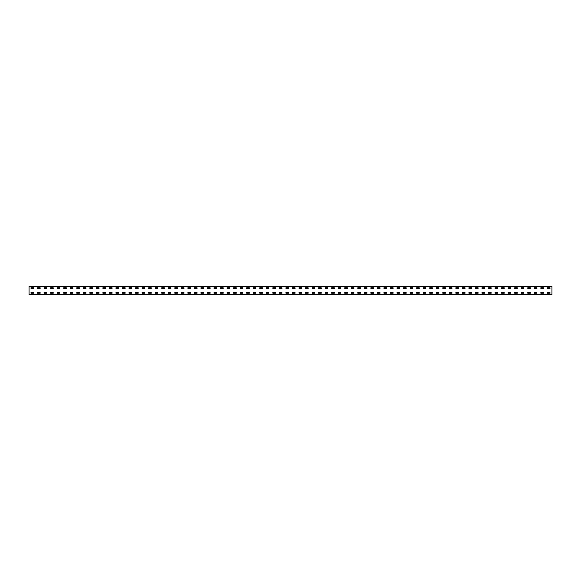 <?xml version="1.0" encoding="UTF-8"?>
<svg xmlns="http://www.w3.org/2000/svg" width="581" height="581" viewBox="0 0 581 581"><rect width="100%" height="100%" fill="white"/><g stroke="black" fill="none" stroke-linecap="round" stroke-linejoin="round"><path stroke-width="0.87" d="M551.95 294.857L29.05 294.857L29.05 286.142L551.95 286.142L551.95 294.857M547.418 287.711L549.946 287.711L549.989 288.452L547.418 288.496L547.375 287.755M547.418 292.504L549.946 292.504L549.989 293.245L547.418 293.289L547.375 292.548M540.882 287.711L543.409 287.711L543.453 288.452L540.882 288.496L540.838 287.755M540.882 292.504L543.409 292.504L543.453 293.245L540.882 293.289L540.838 292.548M534.346 287.711L536.873 287.711L536.917 288.452L534.346 288.496L534.302 287.755M534.346 292.504L536.873 292.504L536.917 293.245L534.346 293.289L534.302 292.548M527.809 287.711L530.337 287.711L530.38 288.452L527.809 288.496L527.766 287.755M527.809 292.504L530.337 292.504L530.38 293.245L527.809 293.289L527.766 292.548M521.273 287.711L523.801 287.711L523.844 288.452L521.273 288.496L521.23 287.755M521.273 292.504L523.801 292.504L523.844 293.245L521.273 293.289L521.23 292.548M514.737 287.711L517.264 287.711L517.308 288.452L514.737 288.496L514.693 287.755M514.737 292.504L517.264 292.504L517.308 293.245L514.737 293.289L514.693 292.548M508.201 287.711L510.728 287.711L510.772 288.452L508.201 288.496L508.157 287.755M508.201 292.504L510.728 292.504L510.772 293.245L508.201 293.289L508.157 292.548M501.664 287.711L504.192 287.711L504.235 288.452L501.664 288.496L501.621 287.755M501.664 292.504L504.192 292.504L504.235 293.245L501.664 293.289L501.621 292.548M495.128 287.711L497.656 287.711L497.699 288.452L495.128 288.496L495.085 287.755M495.128 292.504L497.656 292.504L497.699 293.245L495.128 293.289L495.085 292.548M488.592 287.711L491.119 287.711L491.163 288.452L488.592 288.496L488.548 287.755M488.592 292.504L491.119 292.504L491.163 293.245L488.592 293.289L488.548 292.548M482.056 287.711L484.583 287.711L484.627 288.452L482.056 288.496L482.012 287.755M482.056 292.504L484.583 292.504L484.627 293.245L482.056 293.289L482.012 292.548M475.519 287.711L478.047 287.711L478.09 288.452L475.519 288.496L475.476 287.755M475.519 292.504L478.047 292.504L478.09 293.245L475.519 293.289L475.476 292.548M468.983 287.711L471.511 287.711L471.554 288.452L468.983 288.496L468.94 287.755M468.983 292.504L471.511 292.504L471.554 293.245L468.983 293.289L468.94 292.548M462.447 287.711L464.974 287.711L465.018 288.452L462.447 288.496L462.403 287.755M462.447 292.504L464.974 292.504L465.018 293.245L462.447 293.289L462.403 292.548M455.911 287.711L458.438 287.711L458.482 288.452L455.911 288.496L455.867 287.755M455.911 292.504L458.438 292.504L458.482 293.245L455.911 293.289L455.867 292.548M449.374 287.711L451.902 287.711L451.945 288.452L449.374 288.496L449.331 287.755M449.374 292.504L451.902 292.504L451.945 293.245L449.374 293.289L449.331 292.548M442.838 287.711L445.366 287.711L445.409 288.452L442.838 288.496L442.795 287.755M442.838 292.504L445.366 292.504L445.409 293.245L442.838 293.289L442.795 292.548M436.302 287.711L438.829 287.711L438.873 288.452L436.302 288.496L436.258 287.755M436.302 292.504L438.829 292.504L438.873 293.245L436.302 293.289L436.258 292.548M429.766 287.711L432.293 287.711L432.337 288.452L429.766 288.496L429.722 287.755M429.766 292.504L432.293 292.504L432.337 293.245L429.766 293.289L429.722 292.548M423.229 287.711L425.757 287.711L425.8 288.452L423.229 288.496L423.186 287.755M423.229 292.504L425.757 292.504L425.8 293.245L423.229 293.289L423.186 292.548M416.693 287.711L419.221 287.711L419.264 288.452L416.693 288.496L416.65 287.755M416.693 292.504L419.221 292.504L419.264 293.245L416.693 293.289L416.65 292.548M410.157 287.711L412.684 287.711L412.728 288.452L410.157 288.496L410.113 287.755M410.157 292.504L412.684 292.504L412.728 293.245L410.157 293.289L410.113 292.548M403.621 287.711L406.148 287.711L406.192 288.452L403.621 288.496L403.577 287.755M403.621 292.504L406.148 292.504L406.192 293.245L403.621 293.289L403.577 292.548M397.084 287.711L399.612 287.711L399.655 288.452L397.084 288.496L397.041 287.755M397.084 292.504L399.612 292.504L399.655 293.245L397.084 293.289L397.041 292.548M390.548 287.711L393.076 287.711L393.119 288.452L390.548 288.496L390.505 287.755M390.548 292.504L393.076 292.504L393.119 293.245L390.548 293.289L390.505 292.548M384.012 287.711L386.539 287.711L386.583 288.452L384.012 288.496L383.968 287.755M384.012 292.504L386.539 292.504L386.583 293.245L384.012 293.289L383.968 292.548M377.476 287.711L380.003 287.711L380.047 288.452L377.476 288.496L377.432 287.755M377.476 292.504L380.003 292.504L380.047 293.245L377.476 293.289L377.432 292.548M370.939 287.711L373.467 287.711L373.467 288.496L370.939 288.496L370.896 287.755M370.939 292.504L373.467 292.504L373.467 293.289L370.939 293.289L370.896 292.548M364.403 287.711L366.931 287.711L366.974 288.452L364.403 288.496L364.36 287.755M364.403 292.504L366.931 292.504L366.974 293.245L364.403 293.289L364.36 292.548M357.867 287.711L360.394 287.711L360.438 288.452L357.867 288.496L357.823 287.755M357.867 292.504L360.394 292.504L360.438 293.245L357.867 293.289L357.823 292.548M351.331 287.711L353.858 287.711L353.902 288.452L351.331 288.496L351.287 287.755M351.331 292.504L353.858 292.504L353.902 293.245L351.331 293.289L351.287 292.548M344.794 287.711L347.322 287.711L347.365 288.452L344.794 288.496L344.751 287.755M344.794 292.504L347.322 292.504L347.365 293.245L344.794 293.289L344.751 292.548M338.258 287.711L340.786 287.711L340.829 288.452L338.258 288.496L338.215 287.755M338.258 292.504L340.786 292.504L340.829 293.245L338.258 293.289L338.215 292.548M331.722 287.711L334.249 287.711L334.293 288.452L331.722 288.496L331.678 287.755M331.722 292.504L334.249 292.504L334.293 293.245L331.722 293.289L331.678 292.548M325.186 287.711L327.713 287.711L327.757 288.452L325.186 288.496L325.142 287.755M325.186 292.504L327.713 292.504L327.757 293.245L325.186 293.289L325.142 292.548M318.649 287.711L321.177 287.711L321.22 288.452L318.649 288.496L318.606 287.755M318.649 292.504L321.177 292.504L321.22 293.245L318.649 293.289L318.606 292.548M312.113 287.711L314.641 287.711L314.684 288.452L312.113 288.496L312.07 287.755M312.113 292.504L314.641 292.504L314.684 293.245L312.113 293.289L312.07 292.548M305.577 287.711L308.104 287.711L308.148 288.452L305.577 288.496L305.533 287.755M305.577 292.504L308.104 292.504L308.148 293.245L305.577 293.289L305.533 292.548M299.041 287.711L301.568 287.711L301.612 288.452L299.041 288.496L298.997 287.755M299.041 292.504L301.568 292.504L301.612 293.245L299.041 293.289L298.997 292.548M292.504 287.711L295.032 287.711L295.075 288.452L292.504 288.496L292.461 287.755M292.504 292.504L295.032 292.504L295.075 293.245L292.504 293.289L292.461 292.548M285.968 287.711L288.496 287.711L288.539 288.452L285.968 288.496L285.925 287.755M285.968 292.504L288.496 292.504L288.539 293.245L285.968 293.289L285.925 292.548M279.432 287.711L281.959 287.711L282.003 288.452L279.432 288.496L279.388 287.755M279.432 292.504L281.959 292.504L282.003 293.245L279.432 293.289L279.388 292.548M272.896 287.711L275.423 287.711L275.467 288.452L272.896 288.496L272.852 287.755M272.896 292.504L275.423 292.504L275.467 293.245L272.896 293.289L272.852 292.548M266.359 287.711L268.887 287.711L268.93 288.452L266.359 288.496L266.316 287.755M266.359 292.504L268.887 292.504L268.93 293.245L266.359 293.289L266.316 292.548M259.823 287.711L262.351 287.711L262.394 288.452L259.823 288.496L259.78 287.755M259.823 292.504L262.351 292.504L262.394 293.245L259.823 293.289L259.78 292.548M253.287 287.711L255.814 287.711L255.858 288.452L253.287 288.496L253.243 287.755M253.287 292.504L255.814 292.504L255.858 293.245L253.287 293.289L253.243 292.548M246.751 287.711L249.278 287.711L249.322 288.452L246.751 288.496L246.707 287.755M246.751 292.504L249.278 292.504L249.322 293.245L246.751 293.289L246.707 292.548M240.214 287.711L242.742 287.711L242.785 288.452L240.214 288.496L240.171 287.755M240.214 292.504L242.742 292.504L242.785 293.245L240.214 293.289L240.171 292.548M233.678 287.711L236.206 287.711L236.249 288.452L233.678 288.496L233.635 287.755M233.678 292.504L236.206 292.504L236.249 293.245L233.678 293.289L233.635 292.548M227.142 287.711L229.669 287.711L229.713 288.452L227.142 288.496L227.098 287.755M227.142 292.504L229.669 292.504L229.713 293.245L227.142 293.289L227.098 292.548M220.606 287.711L223.133 287.711L223.177 288.452L220.606 288.496L220.562 287.755M220.606 292.504L223.133 292.504L223.177 293.245L220.606 293.289L220.562 292.548M214.069 287.711L216.597 287.711L216.64 288.452L214.069 288.496L214.026 287.755M214.069 292.504L216.597 292.504L216.64 293.245L214.069 293.289L214.026 292.548M207.533 287.711L210.061 287.711L210.104 288.452L207.533 288.496L207.49 287.755M207.533 292.504L210.061 292.504L210.104 293.245L207.533 293.289L207.49 292.548M200.997 287.711L203.524 287.711L203.568 288.452L200.997 288.496L200.953 287.755M200.997 292.504L203.524 292.504L203.568 293.245L200.997 293.289L200.953 292.548M194.461 287.711L196.988 287.711L197.032 288.452L194.461 288.496L194.417 287.755M194.461 292.504L196.988 292.504L197.032 293.245L194.461 293.289L194.417 292.548M187.924 287.711L190.452 287.711L190.495 288.452L187.924 288.496L187.881 287.755M187.924 292.504L190.452 292.504L190.495 293.245L187.924 293.289L187.881 292.548M181.388 287.711L183.916 287.711L183.959 288.452L181.388 288.496L181.345 287.755M181.388 292.504L183.916 292.504L183.959 293.245L181.388 293.289L181.345 292.548M174.852 287.711L177.379 287.711L177.423 288.452L174.852 288.496L174.808 287.755M174.852 292.504L177.379 292.504L177.423 293.245L174.852 293.289L174.808 292.548M168.316 287.711L170.843 287.711L170.887 288.452L168.316 288.496L168.272 287.755M168.316 292.504L170.843 292.504L170.887 293.245L168.316 293.289L168.272 292.548M161.779 287.711L164.307 287.711L164.35 288.452L161.779 288.496L161.736 287.755M161.779 292.504L164.307 292.504L164.35 293.245L161.779 293.289L161.736 292.548M155.243 287.711L157.771 287.711L157.814 288.452L155.243 288.496L155.2 287.755M155.243 292.504L157.771 292.504L157.814 293.245L155.243 293.289L155.2 292.548M148.707 287.711L151.234 287.711L151.278 288.452L148.707 288.496L148.663 287.755M148.707 292.504L151.234 292.504L151.278 293.245L148.707 293.289L148.663 292.548M142.171 287.711L144.698 287.711L144.742 288.452L142.171 288.496L142.127 287.755M142.171 292.504L144.698 292.504L144.742 293.245L142.171 293.289L142.127 292.548M135.634 287.711L138.162 287.711L138.205 288.452L135.634 288.496L135.591 287.755M135.634 292.504L138.162 292.504L138.205 293.245L135.634 293.289L135.591 292.548M129.098 287.711L131.626 287.711L131.669 288.452L129.098 288.496L129.055 287.755M129.098 292.504L131.626 292.504L131.669 293.245L129.098 293.289L129.055 292.548M122.562 287.711L125.089 287.711L125.133 288.452L122.562 288.496L122.518 287.755M122.562 292.504L125.089 292.504L125.133 293.245L122.562 293.289L122.518 292.548M116.026 287.711L118.553 287.711L118.597 288.452L116.026 288.496L115.982 287.755M116.026 292.504L118.553 292.504L118.597 293.245L116.026 293.289L115.982 292.548M109.489 287.711L112.017 287.711L112.06 288.452L109.489 288.496L109.446 287.755M109.489 292.504L112.017 292.504L112.06 293.245L109.489 293.289L109.446 292.548M102.953 287.711L105.481 287.711L105.524 288.452L102.953 288.496L102.91 287.755M102.953 292.504L105.481 292.504L105.524 293.245L102.953 293.289L102.91 292.548M96.417 287.711L98.944 287.711L98.988 288.452L96.417 288.496L96.373 287.755M96.417 292.504L98.944 292.504L98.988 293.245L96.417 293.289L96.373 292.548M89.881 287.711L92.408 287.711L92.452 288.452L89.881 288.496L89.837 287.755M89.881 292.504L92.408 292.504L92.452 293.245L89.881 293.289L89.837 292.548M83.344 287.711L85.872 287.711L85.915 288.452L83.344 288.496L83.301 287.755M83.344 292.504L85.872 292.504L85.915 293.245L83.344 293.289L83.301 292.548M76.808 287.711L79.336 287.711L79.379 288.452L76.808 288.496L76.765 287.755M76.808 292.504L79.336 292.504L79.379 293.245L76.808 293.289L76.765 292.548M70.272 287.711L72.799 287.711L72.843 288.452L70.272 288.496L70.228 287.755M70.272 292.504L72.799 292.504L72.843 293.245L70.272 293.289L70.228 292.548M63.736 287.711L66.263 287.711L66.307 288.452L63.736 288.496L63.692 287.755M63.736 292.504L66.263 292.504L66.307 293.245L63.736 293.289L63.692 292.548M57.199 287.711L59.727 287.711L59.77 288.452L57.199 288.496L57.156 287.755M57.199 292.504L59.727 292.504L59.77 293.245L57.199 293.289L57.156 292.548M50.663 287.711L53.191 287.711L53.234 288.452L50.663 288.496L50.62 287.755M50.663 292.504L53.191 292.504L53.234 293.245L50.663 293.289L50.62 292.548M44.127 287.711L46.654 287.711L46.698 288.452L44.127 288.496L44.083 287.755M44.127 292.504L46.654 292.504L46.698 293.245L44.127 293.289L44.083 292.548M37.591 287.711L40.118 287.711L40.162 288.452L37.591 288.496L37.547 287.755M37.591 292.504L40.118 292.504L40.162 293.245L37.591 293.289L37.547 292.548M31.054 287.711L33.582 287.711L33.625 288.452L31.054 288.496L31.011 287.755M31.054 292.504L33.582 292.504L33.625 293.245L31.054 293.289L31.011 292.548M551.95 294.509L29.05 294.509M551.95 286.491L29.05 286.491"/></g></svg>
